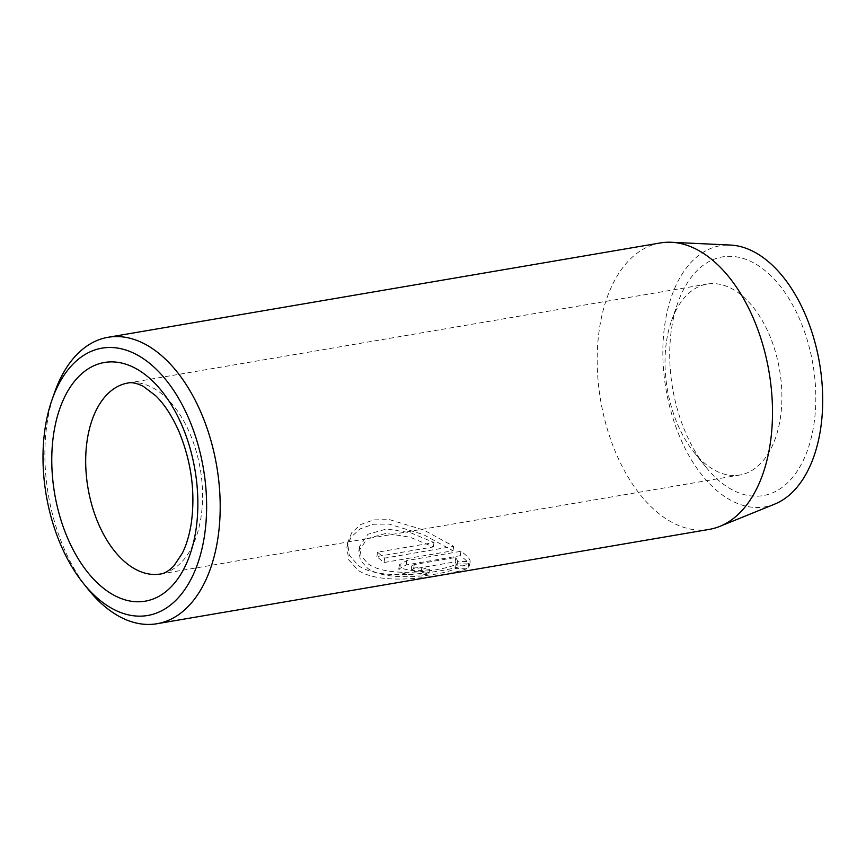 <?xml version="1.0" encoding="UTF-8"?>
<svg xmlns="http://www.w3.org/2000/svg" width="866" height="866" viewBox="0 0 866 866"><rect width="100%" height="100%" fill="white"/><g stroke="black" fill="none" stroke-linecap="round" stroke-linejoin="round"><path stroke-width="0.65" stroke-dasharray="4.33 3.25" d="M456.101 564.015L468.701 563.831C460.885 567.825 386.333 584.864 358.632 565.79L349.366 555.344L347.569 542.895L351.758 532.677L360.721 524.515L373.755 519.881L389.635 519.665L423.961 530.122L453.676 546.338L384.688 558.126A145.293 85.398 80.3 0 1 377.554 552.194L434.007 542.549L410.733 532.817L386.723 528.942L367.909 534.268L359.542 546.608L361.09 555.994L368.526 564.102C390.404 579.386 448.523 569.698 456.101 564.015L455.429 568.41C447.884 574.093 389.646 583.771 367.855 568.497L360.418 560.389L358.87 551.003L367.216 538.663L386.009 533.38L410.04 537.201L433.336 546.933L376.883 556.578A145.293 85.398 -99.7 0 0 384.017 562.51L452.994 550.733L423.257 534.506L389.061 524.071L373.192 524.255L360.126 528.855L351.098 537.039L346.887 547.28L348.695 559.728L357.961 570.185C385.792 589.248 460.041 572.253 468.03 568.226L455.429 568.41M453.676 546.338L452.994 550.733M421.807 567.576A145.293 85.398 -99.7 0 0 429.547 569.557C419.674 571.224 410.885 570.943 403.166 568.724L399.399 564.773L406.804 560.551L460.95 551.306C467.294 555.842 470.357 559.284 470.162 561.623L457.649 561.276L455.852 557.444L414.229 564.556L411.783 565.823L413.05 567.035L421.807 567.576L421.136 571.971L412.378 571.43L411.112 570.218L413.05 569.049L455.18 561.839L456.967 565.66L469.491 566.018C469.697 563.712 466.622 560.27 460.279 555.691L406.132 564.946L398.728 569.168L402.495 573.119C410.213 575.338 419.014 575.609 428.876 573.952A145.293 85.398 80.3 0 1 421.136 571.971M774.734 504.099A132.487 77.875 80.3 0 1 691.533 460.03A132.487 77.875 80.3 0 1 664.98 323.364A132.487 77.875 80.3 0 1 730.482 245.067M660.368 242.935A145.293 85.398 -99.7 0 0 599.521 328.149A145.293 85.398 -99.7 0 0 709.308 529.375M88.191 589.367A145.293 85.398 80.3 0 1 47.229 422.5A145.293 85.398 80.3 0 1 54.569 392.547M813.867 424.6A121.078 71.164 -99.7 0 0 768.045 273.136A121.078 71.164 -99.7 0 0 677.797 302.959A121.078 71.164 -99.7 0 0 671.67 327.922A121.078 71.164 -99.7 0 0 705.812 466.969A121.078 71.164 -99.7 0 0 813.867 424.6M666.582 340.89A96.862 56.94 80.3 0 1 671.475 320.918A96.862 56.94 80.3 0 1 707.143 284.08A96.862 56.94 80.3 0 1 780.342 418.224A96.862 56.94 80.3 0 1 739.77 475.033A96.862 56.94 80.3 0 1 693.893 452.128A96.862 56.94 80.3 0 1 666.582 340.89M455.852 557.444L455.18 561.839M457.649 561.276L456.967 565.66M470.162 561.623L469.491 566.018M460.95 551.306L460.279 555.691M429.547 569.557L428.876 573.952M468.701 563.831L468.03 568.226M384.688 558.126L384.017 562.51M377.554 552.194L376.883 556.578M434.007 542.549L433.336 546.933M406.804 560.551L406.132 564.946M739.77 475.033L160.437 574.006A96.862 56.94 -99.7 0 0 201.009 517.197A96.862 56.94 -99.7 0 0 127.822 383.053L707.143 284.08M414.229 564.556L413.558 568.951M347.569 542.895L346.887 547.28M399.399 564.773L398.728 569.168M671.475 320.918L677.797 302.959M693.893 452.128L705.812 466.969M411.783 565.823L411.112 570.218M359.542 546.608L358.87 551.003"/><path stroke-width="1.3" d="M671.356 242.274L730.482 245.067A132.487 77.875 80.3 0 1 820.567 429.146A132.487 77.875 80.3 0 1 774.734 504.099L719.884 526.355A145.293 85.398 -99.7 0 0 770.155 444.161A145.293 85.398 -99.7 0 0 671.356 242.274A145.293 85.398 -99.7 0 0 660.368 242.935L108.077 337.285A145.293 85.398 80.3 0 1 217.853 538.511A145.293 85.398 80.3 0 1 157.006 623.726A145.293 85.398 80.3 0 1 88.191 589.367L83.428 583.424A135.605 79.704 -99.7 0 0 204.441 535.967A135.605 79.704 -99.7 0 0 153.13 366.329A135.605 79.704 -99.7 0 0 52.047 399.735A135.605 79.704 -99.7 0 0 45.194 427.685A135.605 79.704 -99.7 0 0 83.428 583.424M157.006 623.726L709.308 529.375A145.293 85.398 -99.7 0 0 719.884 526.355M52.047 399.735L54.569 392.547A145.293 85.398 80.3 0 1 108.077 337.285M195.911 530.165A121.078 71.164 80.3 0 1 108.023 591.608A121.078 71.164 80.3 0 1 53.724 433.487A121.078 71.164 80.3 0 1 141.613 372.055A121.078 71.164 80.3 0 1 195.911 530.165M87.249 439.852A96.862 56.94 -99.7 0 0 160.437 574.006C164.54 573.573 169.065 570.802 174.012 565.704L182.239 553.363C186.342 545.288 189.362 535.242 191.289 523.205C195.521 492.213 191.375 461.546 178.829 431.214C171.998 415.897 164.28 404.065 155.664 395.708L143.247 386.312C136.741 383.151 131.6 382.068 127.822 383.053A96.862 56.94 -99.7 0 0 87.249 439.852"/></g></svg>
